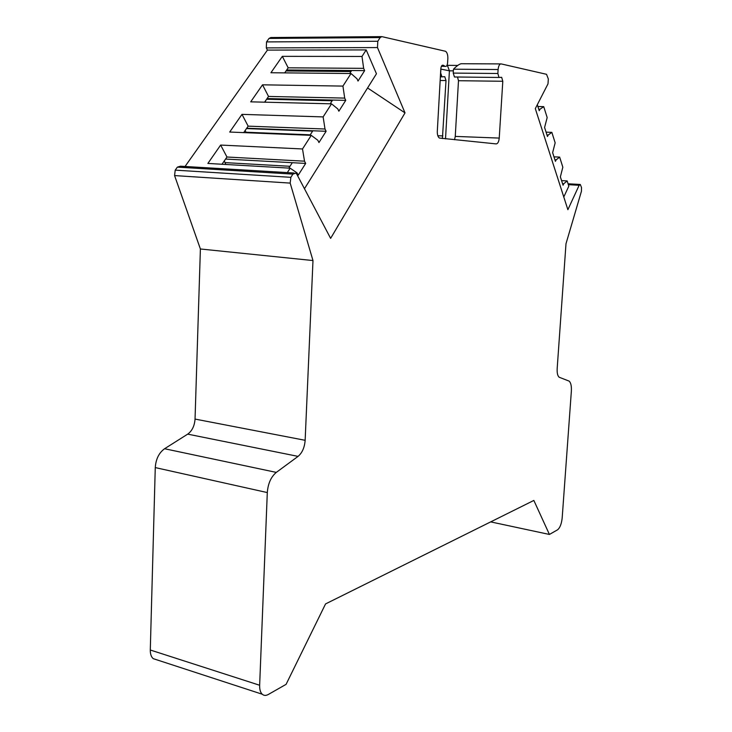 <?xml version="1.0" encoding="UTF-8"?>
<svg xmlns="http://www.w3.org/2000/svg" width="732" height="732" viewBox="0 0 732 732"><rect width="100%" height="100%" fill="white"/><g stroke="black" fill="none" stroke-linecap="round" stroke-linejoin="round"><path stroke-width="1.1" d="M490.669 521.889L549.421 534.452L557.519 529.84C559.971 527.882 561.526 523.929 562.176 517.982L571.353 391.245C571.628 386.011 570.878 382.626 569.093 381.098L559.166 377.236C557.619 375.919 556.951 373.009 557.18 368.498L565.992 243.756L581.428 191.299L581.51 187.529L580.302 184.473L579.149 185.287L567.876 209.691L535.312 108.62L548.003 83.832L548.332 78.974L546.529 74.307L501.182 63.913C499.535 63.922 498.501 65.789 498.108 69.531L497.861 73.493L498.995 77.464L501.676 77.336L502.802 81.27L458.488 80.712L455.258 136.399L454.554 139.748M304.457 188.719L376.458 73.776L366.192 49.913L267.418 50.096L266.311 47.891L266.54 41.916L269.028 38.421L380.155 37.57L381.839 36.627L445.55 51.286C447.161 52.503 447.92 54.927 447.847 58.542L447.6 62.833C447.27 65.569 446.456 66.74 445.148 66.347L441.387 66.319L445.148 66.347L443.29 65.249C441.972 64.846 441.149 66.026 440.82 68.79L437.306 131.312C437.224 134.661 437.919 136.911 439.392 138.055L496.186 143.902C497.833 143.692 498.849 141.752 499.233 138.083L502.802 81.27M380.155 37.57L377.803 41.257L377.483 47.571L405.016 112.893L330.626 238.367L296.844 174.271L295.865 173.109L292.91 174.115L290.86 177.327L290.174 183.101L312.985 260.555L305.143 440.307C304.576 447.517 302.215 452.87 298.061 456.384L276.303 472.396C271.014 476.843 268.013 483.568 267.299 492.572L259.65 685.253C259.531 689.434 260.391 692.426 262.221 694.22L153.198 658.635C151.204 656.86 150.234 653.978 150.289 650.007L259.65 685.253M549.421 534.452L533.848 500.441L325.557 603.918L286.084 684.356L268.269 694.494C265.917 695.784 263.904 695.693 262.221 694.22M156.996 659.88L153.198 658.635M294.044 172.999L180.511 166.201L177.354 167.125L175.213 170.144L174.573 175.579L200.394 248.981L195.041 419.079C194.556 425.896 192.104 430.919 187.694 434.14L164.581 448.734C158.99 452.797 155.879 459.074 155.266 467.583L150.289 650.007M267.418 50.096L185.04 166.475M269.028 38.421L270.84 37.533L381.29 36.637M537.306 104.713L539.228 110.706L539.978 109.224L543.73 106.643L547.17 117.559L544.59 127.469L547.472 136.509L548.213 135.027L551.846 132.355L555.158 142.85L552.633 152.631L555.414 161.333L556.128 159.86L559.651 157.096L562.835 167.207L560.373 176.851L563.054 185.223L563.741 183.759L562.56 183.686M563.777 196.963L568.819 186.184L567.163 180.923L563.741 183.759M537.883 106.506L543.73 106.643M546.081 132.153L551.846 132.355M553.978 156.84L559.651 157.096M561.581 180.612L567.163 180.923M556.128 159.86L554.92 159.796M539.978 109.224L538.743 109.187M548.213 135.027L546.987 134.981M367.583 87.95L405.016 112.893M457.72 65.45L447.014 65.313M457.491 77.006L458.488 80.712M497.861 73.493L453.236 73.09L454.471 76.979L455.03 77.07M453.236 73.09L453.465 69.201L498.108 69.531M440.362 76.823L441.927 76.842L440.673 72.971L440.893 69.11L449.411 70.821L445.523 138.851M441.927 76.842L444.772 76.723L446.008 80.557L440.161 80.483M442.412 138.54L446.008 80.557M447.408 65.395L449.411 70.821L453.364 70.858M500.661 63.913L461.91 63.73C460.19 63.483 457.381 65.313 453.465 69.201M200.394 248.981L312.985 260.555M366.192 49.913L361.992 56.456L282.323 56.346L270.922 72.743L351.012 73.52L342.933 86.092L262.532 84.821L250.701 101.84L331.523 103.834L323.123 116.91L241.99 114.366L229.702 132.044L311.256 135.356L302.508 148.962L220.643 145.064L207.879 163.437L290.156 168.177L287.319 172.596M351.012 73.52L357.006 78.781L358.021 81.051L364.637 70.629L363.648 68.351L361.992 56.456M331.523 103.834L337.8 108.931L338.87 111.2L345.751 100.366L344.699 98.097L342.933 86.092M311.256 135.356L317.834 140.279L318.96 142.539L326.115 131.284L325.008 129.015L323.123 116.91M290.156 168.177L297.055 172.908L298.235 175.149L305.683 163.428L304.521 161.177L302.508 148.962M220.643 145.064L226.966 157.014L222.006 164.252M243.71 132.611L248.148 126.151L325.008 129.015M284.702 72.88L288.179 67.811L363.648 68.351M264.6 102.178L268.534 96.441L344.699 98.097M265.725 102.206L265.231 101.263M245.129 130.552L246.272 132.721M224.267 160.958L225.795 164.471M364.637 70.629L286.688 69.988M286.02 70.958L350.985 71.526M349.713 73.511L351.635 70.528M246.483 128.576L312.619 131.12M326.115 131.284L246.721 128.237M241.99 114.366L248.148 126.151M309.929 135.31L312.848 130.772M305.683 163.428L225.575 159.045M304.521 161.177L226.966 157.014M288.82 168.095L292.297 162.696M282.323 56.346L288.179 67.811M266.613 99.241L332.163 100.76M345.751 100.366L267.07 98.573M262.532 84.821L268.534 96.441M330.205 103.798L332.612 100.074M568.343 184.665L579.149 185.287M266.311 47.891L377.483 47.571M177.354 167.125L292.91 174.115M266.54 41.916L377.803 41.257M175.213 170.144L290.86 177.327M499.233 138.083L455.258 136.399M442.86 135.923L437.828 135.731M155.266 467.583L267.299 492.572M164.581 448.734L276.303 472.396M187.694 434.14L298.061 456.384M195.041 419.079L305.143 440.307M174.573 175.579L290.174 183.101M246.053 132.227L310.24 134.825M225.236 162.623L289.982 166.292M568.059 183.778L579.826 184.446M454.471 76.979L498.995 77.464M501.676 77.336L500.715 77.327M444.772 76.723L443.748 76.714"/></g></svg>

